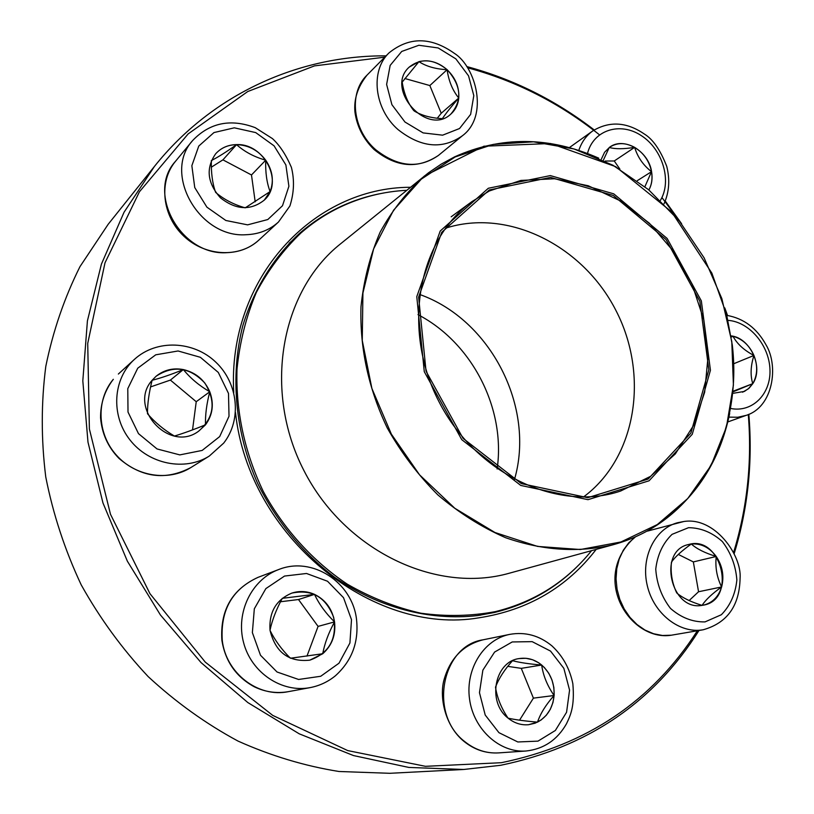 <?xml version="1.0" encoding="UTF-8"?>
<svg xmlns="http://www.w3.org/2000/svg" width="814" height="814" viewBox="0 0 814 814"><rect width="100%" height="100%" fill="white"/><g stroke="black" fill="none" stroke-linecap="round" stroke-linejoin="round"><path stroke-width="1.22" d="M699.002 630.484C653.673 702.36 587.555 747.293 500.651 765.292L463.756 769.474L408.852 767.439L353.459 755.555L299.216 733.811L247.843 702.574L201.048 662.586L160.419 614.967L127.36 561.172L102.961 502.94L87.983 442.155L82.814 380.82L87.413 320.879L101.404 264.143L124.064 212.21L154.436 166.432C212.698 93.427 299.572 55.271 386.08 55.851M466.778 66.565C513.064 79.029 555.545 100.153 594.2 129.935M665.313 201.089L681.623 223.748M724.775 307.885L727.533 315.476M748.829 414.295C752.828 462.067 747.954 508.485 734.197 553.551M154.436 166.432L108.181 224.277L79.986 266.626C64.438 297.69 53.042 330.942 45.798 366.371C41.127 402.635 41.107 439.479 45.747 476.892C53.073 514.122 64.896 550.111 81.207 584.849C99.908 618.365 122.232 648.951 148.199 676.627C175.875 702.228 205.81 723.707 237.993 741.066C270.991 755.85 304.65 765.994 338.95 771.489L389.784 773.3L463.756 769.474M384.778 57.163L314.489 65.883L247.741 91.534L188.156 133.903L139.428 191.789L105.006 262.81L87.719 343.416L89.387 429.009L110.48 514.265L149.959 593.681L205.291 662.128L272.71 715.384L347.7 750.579L425.447 766.32L501.373 762.698C586.894 745.105 652.228 701.129 697.374 630.758M733.638 552.35C747.262 507.763 752.146 461.823 748.29 414.529M727.187 315.822L726.19 313.034M678.266 219.587L661.924 197.527M599.48 134.819C559.737 103.113 515.781 80.779 467.623 67.786M596.184 549.389C566.88 587.393 527.848 610.195 479.1 617.785C372.181 636.263 248.606 536.314 235.5 412.596M233.75 392.552C227.238 278.378 313.431 187.261 410.449 187.281M383.903 192.949C352.523 198.524 324.471 211.935 299.745 233.191C273.565 257.428 253.846 289.204 242.725 326.027C230.026 376.088 235.124 432.58 257.6 483.302C276.007 520.634 302.594 552.991 334.737 577.36C378.714 607.824 429.945 621.041 477.655 615.567L494.312 612.515C525.997 604.843 553.266 589.885 576.088 567.653M236.599 144.607C264.489 143.274 284.117 182.59 264.296 200.091C250.59 210.826 235.958 210.053 220.391 197.771C207.234 182.845 205.657 168.183 215.679 153.775C221.113 147.812 228.093 144.75 236.599 144.607M264.275 200.112L270.095 191.565L245.299 207.804M245.095 207.814C233.73 204.558 223.962 199.461 215.791 192.531M215.547 192.206C212.464 183.486 211.06 172.965 211.335 160.633M211.365 160.551C218.06 157.173 226.465 151.872 236.559 144.648C228.062 144.8 221.093 147.843 215.659 153.795M265.71 160.195C258.14 150.224 248.423 145.034 236.559 144.648C244.485 151.75 254.202 156.929 265.71 160.195C265.333 172.476 266.799 182.936 270.095 191.565C274.115 181.013 272.659 170.564 265.71 160.195L251.485 174.969L222.924 159.859L211.355 167.185M255.189 201.791L251.485 174.969M236.559 144.648L222.924 159.859M152.147 380.25L156.135 376.21C173.524 364.926 189.754 367.185 204.823 383.007C216.239 401.526 214.194 417.582 198.677 431.155C169.566 453.357 127.371 407.529 152.147 380.25M198.657 431.176L205.494 424.816C212.769 414.875 214.194 403.856 209.778 391.758C206.624 403.876 205.199 414.896 205.494 424.816C193.64 429.66 183.313 433.394 174.501 436.019M174.338 435.999C163.848 429.812 154.925 422.415 147.558 413.807M147.466 413.593C147.446 403.795 148.982 392.714 152.096 380.362M152.126 380.28C160.938 378.042 171.347 374.471 183.343 369.566C173.087 367.694 164.011 369.922 156.115 376.231M209.778 391.758C204.589 379.935 195.777 372.537 183.343 369.566C190.486 378.307 199.298 385.704 209.778 391.758L196.235 401.709L170.391 380.087L150.57 386.915M192.531 429.904L196.235 401.709M183.343 369.566L170.391 380.087M270.024 630.321C268.885 612.097 276.16 599.694 291.87 593.091C311.935 589.01 325.865 597.1 333.669 617.368C337.149 638.888 329.202 653.154 309.819 660.164C288.736 662.321 275.468 652.38 270.024 630.321M334.544 621.896C332.336 609.096 325.651 599.918 314.509 594.373C319.068 604.12 325.742 613.298 334.544 621.896C328.551 632.905 324.613 643.528 322.731 653.754C332.01 645.441 335.948 634.828 334.544 621.896L318.081 626.393L298.494 599.531L280.504 601.75M309.798 660.164L322.731 653.754L290.466 658.231M290.344 658.18C281.675 649.531 274.908 640.292 270.044 630.453M270.014 630.199C272.151 620.197 276.231 609.594 282.244 598.402M282.316 598.321L314.509 594.373C307.051 591.086 299.501 590.669 291.839 593.101M306.98 656.084L318.081 626.393M314.509 594.373L298.494 599.531M508.119 718.162C486.792 702.034 494.658 661.416 519.24 658.567L525.946 658.282L532.58 659.737L538.817 662.85L544.312 667.449L548.789 673.29L552.024 680.077L553.856 687.454L554.171 695.054L552.971 702.482L550.295 709.34L546.275 715.282L541.127 719.983L535.113 723.188L528.54 724.725C521.133 725.345 514.336 723.158 508.119 718.162M512.535 660.703C519.678 662.576 529.385 664.021 541.666 665.028C534.849 659.482 527.36 657.336 519.21 658.567M554.09 695.512C554.588 683.078 550.447 672.924 541.666 665.028C543.141 675.498 547.283 685.653 554.09 695.512C545.97 704.609 540.435 713.481 537.505 722.13C547.323 716.727 552.848 707.854 554.09 695.512L533.404 698.137L521.275 668.355L507.763 666.361M528.51 724.735L537.505 722.13C525.284 721.102 515.496 719.79 508.15 718.182M507.987 718.04C501.373 708.221 497.222 698.025 495.533 687.443M495.563 687.026C498.758 678.581 504.395 669.82 512.464 660.754M519.546 720.187L533.404 698.137M541.666 665.028L521.275 668.355M591.575 550.651C566.697 581.542 534.635 601.872 495.4 611.629C471.184 616.137 446.337 616.666 420.879 613.217C395.462 607.427 370.909 597.741 347.232 584.137C312.861 561.151 283.852 529.212 263.278 491.453C244.495 452.004 235.734 411.253 236.996 369.21C239.754 342.033 246.204 316.442 256.339 292.43C268.396 269.739 283.313 249.867 301.099 232.835C313.075 222.415 326.078 213.848 340.11 207.122C361.223 197.12 383.435 191.514 406.735 190.293M488.339 188.258L550.325 175.59L613.746 193.844L667.114 238.431L701.332 300.875L710.439 370.238L692.266 434.259L649.063 480.789L587.993 499.674L520.767 485.439L461.742 439.652L424.277 371.683L416.778 296.632L440.201 231.044L488.339 188.258M489.285 189.977L550.539 177.421L613.237 195.452L666.015 239.509L699.847 301.251L708.841 369.831L690.852 433.119L648.127 479.07L587.769 497.7L521.357 483.608L463.054 438.37L426.048 371.225L418.63 297.09L441.737 232.285L489.285 189.977M489.326 190.985L520.909 180.433L554.527 178.754L588.308 185.775L620.471 200.926L649.389 223.24L673.656 251.506L692.083 284.239L703.764 319.79L708.058 356.4L704.67 392.206L693.62 425.325L675.325 453.927L650.59 476.322L620.604 491.046C557.732 512.403 475.661 473.88 438.827 401.414C401.465 329.212 418.06 240.089 472.089 201.485L489.326 190.985M445.431 228.225C508.292 207.906 583.058 245.757 615.974 310.551C649.389 375.091 636.517 457.895 583.343 497.089M419.464 294.393C490.577 319.424 535.612 407.224 514.448 479.588M417.989 314.652C472.089 342.725 505.901 408.648 497.13 468.966M702.106 605.362C670.634 611.395 657.386 550.64 688.634 544.505C721.367 534.717 737.26 599.837 703.245 605.178L702.106 605.362M671.55 561.986C675.335 556.674 681.929 550.681 691.32 544.006L688.603 544.515M716.228 556.481C709.421 547.395 701.119 543.233 691.32 544.006C696.703 548.88 705.005 553.032 716.228 556.481C715.079 567.266 716.88 577.421 721.621 586.955C724.338 576.18 722.547 566.025 716.228 556.481L693.345 561.914L678.296 554.426M703.215 605.178C712.321 603.021 718.457 596.947 721.621 586.955C712.27 593.589 705.748 599.715 702.065 605.341M702.034 605.372C690.944 601.933 682.59 597.873 676.963 593.172M676.638 592.704C672.14 583.2 670.4 573.097 671.428 562.413M689.122 600.569L698.554 591.747L693.345 561.914M721.621 586.955L698.554 591.747M731.013 335.867C750.335 337.83 763.868 367.45 752.818 383.638L749.084 388.186L744.372 391.432L732.824 393.345M731.196 337.037L733.017 336.294L731.023 335.907M753.937 355.464C749.379 345.309 742.399 338.919 733.017 336.294C737.118 343.915 744.098 350.305 753.937 355.464C750.62 365.913 750.223 375.315 752.746 383.659C757.549 375.244 757.946 365.842 753.937 355.464L733.75 363.726M742.592 392.206L748.3 388.838L752.746 383.659L732.966 391.87M752.746 383.659L733.027 391.249M733.017 336.294L731.206 337.077M601.312 159.218L604.578 152.279L609.767 147.11C623.972 136.467 648.646 151.109 651.576 171.642C652.716 178.449 651.831 184.524 648.931 189.886C651.78 184.513 652.655 178.459 651.515 171.683C649.318 161.06 643.691 152.961 634.645 147.365C625.62 142.501 617.307 142.419 609.737 147.131M603.357 160.185L609.238 147.517M609.269 147.466C615.201 149.176 623.666 149.145 634.645 147.365C637.606 157.143 643.233 165.242 651.515 171.683L644.942 186.589M619.881 169.098L614.244 160.979L605.128 161.05M651.515 171.683L637.281 180.677M634.645 147.365L614.244 160.979M447.151 69.668C461.334 85.653 462.545 100.468 450.793 114.123C427.065 136.813 384.442 88.838 409.259 67.074C420.909 57.947 433.536 58.812 447.151 69.668M442.307 118.661C430.972 118.03 421.621 115.486 414.255 111.019M413.726 110.541C407.834 103.083 403.998 93.671 402.208 82.295M402.228 82.061L418.945 61.64L409.239 67.104M447.1 69.709C438.268 62.057 428.886 59.371 418.945 61.64C426.149 66.382 435.531 69.068 447.1 69.709C448.728 81.074 452.615 90.507 458.76 98.026C459.391 87.302 455.504 77.869 447.1 69.709L429.843 85.551L404.884 78.52M450.773 114.143C455.402 110.032 458.058 104.66 458.76 98.026C451.129 106.756 445.685 113.624 442.409 118.62M437.291 118.223L441.229 113.268L429.843 85.551M458.76 98.026L441.229 113.268M247.598 224.857L267.806 219.536L282.499 205.739L288.899 186.274L285.877 164.947L274.074 145.838L255.718 132.59L234.3 127.818L213.96 132.57L198.769 146.062L191.85 165.71L194.75 187.566L206.909 207.163L225.834 220.482L247.598 224.857M258.781 240.161C239.377 258.262 205.22 256.43 183.923 236.243C162.383 216.321 158.262 181.939 175.488 161.314C145.848 193.417 181.634 256.369 227.31 252.635C239.672 252.116 250.163 247.955 258.781 240.161L278.469 222.019C269.638 229.996 258.883 234.228 246.184 234.717C199.277 238.339 162.332 173.321 192.725 140.446C209.798 122.7 230.627 118.437 255.209 127.656L272.436 138.594C279.68 145.238 285.999 154.813 291.392 167.328C294.587 179.945 294.088 192.826 289.906 205.973L278.469 222.019M219.678 436.589L229.019 416.249L228.49 393.406L218.294 372.425L200.366 357.295L178.083 350.976L155.728 354.812L137.729 368.213L127.778 388.654L128.012 412.057L138.482 433.628L157.031 448.941L179.813 454.894L202.167 450.427L219.678 436.589M190.934 467.511C165.741 480.738 141.778 477.716 119.037 458.445C108.069 447.242 101.913 433.689 100.56 417.765C100.498 403.378 104.721 390.588 113.238 379.395L113.329 379.304C95.94 399.888 97.07 433.536 116.219 454.955C135.195 476.536 168.335 481.796 190.934 467.511L209.33 456.033C185.022 471.469 148.87 464.438 129.843 439.774C110.562 415.313 112.881 378.703 134.432 359.371C156.654 338.98 193.681 340.832 215.791 362.138C238.166 383.18 242.084 419.637 223.738 443.06L209.33 456.033L223.474 443.315M351.495 619.678L343.518 597.69L327.513 581.237L306.522 573.483L284.524 576.058L265.863 588.603L254.324 608.791L252.371 632.62L260.49 655.25L277.045 671.998L298.596 679.466L320.716 676.271L338.99 663.207L349.918 643.009L351.495 619.678M288.41 691.646C276.648 693.681 265.293 692.063 254.344 686.812C236.162 676.922 225.346 661.456 221.886 640.384C219.973 610.337 232.01 589.326 258.018 577.36C232.316 589.102 220.391 610.052 222.242 640.211C225.753 673.097 258.282 698.076 288.41 691.646L310.144 687.616C281.827 693.111 251.363 672.761 243.579 642.592C235.49 612.494 251.709 579.497 278.592 569.576C312.22 555.901 352.279 582.295 356.512 619.261C358.974 641.961 351.953 660.795 335.439 675.752C327.981 681.837 319.546 685.795 310.144 687.616M550.539 651.088L532.163 641.646L512.22 641.951L494.597 652.065L482.865 670.156L479.466 692.663L485.215 715.038L498.941 732.671L517.826 741.971L537.983 741.137L555.351 730.484L566.575 712.26L569.566 690.13L563.848 668.345L550.539 651.088M498.575 752.899C485.917 753.581 474.399 749.755 464.021 741.422C444.81 725.935 438.797 696.255 444.373 678.601C450.691 657.722 463.583 644.79 483.048 639.814C441.575 645.756 428.459 714.407 464.845 741.676C475.091 749.847 486.334 753.591 498.575 752.899L526.037 751.007C499.572 753.082 473.433 729.202 469.525 698.941C465.303 668.721 484.004 639.377 509.717 634.381C525.203 631.644 539.275 635.48 551.943 645.889C562.789 655.972 569.749 668.579 572.842 683.699C574.806 706.491 570.604 715.058 566.513 723.727C557.295 739.946 543.803 749.043 526.037 751.007M729.69 413.492C719.668 461.569 695.471 498.748 657.101 525.05C643.742 533.76 629.242 540.282 613.583 544.617L509.361 573.198C436.07 594.098 344.76 550.793 303.948 470.604C262.627 390.659 280.728 291.239 340.466 243.905L428.551 172.761L441.269 164.102L454.7 156.807C501.383 135.958 549.379 136.406 598.707 158.14M613.583 544.617C578.693 552.93 542.663 550.62 505.494 537.667C481.45 527.106 458.913 512.84 437.861 494.902C418.101 475.091 401.221 452.757 387.22 427.889C368.508 388.593 359.757 348.229 360.978 306.817C363.716 280.158 370.116 255.25 380.179 232.092C392.134 210.358 406.898 191.646 424.481 175.936L483.913 146.215L550.59 143.498L615.72 166.667L671.56 211.823L711.853 273.107L726.587 314.54L732.295 345.044C740.811 416.839 712.81 488.298 657.173 525.01C643.793 533.74 629.263 540.272 613.583 544.617M657.274 524.582L687.759 498.524L711.11 465.384L726.475 426.933L733.404 385.053L731.796 341.656L721.865 298.646L704.11 257.855L679.324 220.981L648.504 189.631L612.922 165.222L574.043 148.962L533.546 141.819L493.284 144.404L455.209 156.929L421.316 179.131L393.559 210.226L373.636 248.83L362.922 293.04L362.261 340.476L371.886 388.441L391.361 434.137L419.566 474.857L454.802 508.262L494.943 532.498L537.596 546.418L580.351 549.521L620.919 541.982L657.274 524.582M688.532 527.686L672.049 534.35C662.881 543.213 657.447 554.792 655.748 569.108C656.766 583.841 661.68 596.947 670.492 608.424C681.033 617.633 692.541 622.13 705.005 621.906L721.357 614.733C730.25 605.636 735.418 594.047 736.863 579.955C735.734 565.577 730.891 552.777 722.344 541.554C712.138 532.437 700.864 527.808 688.532 527.686M635.551 536.772L628.805 542.755L623.29 550.254L619.23 559.004L616.778 568.681L616.045 578.907L617.063 589.285L619.81 599.43L624.175 608.923L629.995 617.409L637.026 624.542L644.993 630.067L653.601 633.75L662.494 635.49L671.346 635.205L703.174 629.771C679.741 634.025 653.774 613.746 647.293 585.683C640.516 557.682 654.68 528.835 677.441 522.751L683.394 521.591M647.476 531.094L683.78 521.52C714.702 516.463 741.981 555.362 740.089 578.276C739.468 605.87 727.156 623.036 703.174 629.771M730.738 408.486C752.462 412.84 771.072 393.915 769.963 369.546C769.23 345.228 749.297 321.754 727.991 320.36M727.909 421.906L746.143 415.374L737.799 417.256L729.029 417.124M660.449 200.305C672.12 181.064 662.677 149.349 641.361 135.653C620.227 121.51 593.406 129.945 587.525 153.388M578.846 150.325C581.603 142.094 586.233 135.633 592.724 130.942C609.432 120.848 626.638 121.886 644.342 134.025C652.909 139.214 660.378 150 666.747 166.382C670.095 179.762 669.189 192.246 664.021 203.836M404.975 122.029L423.117 132.906L442.613 135.175L459.544 128.52L470.634 114.377L473.809 95.604L468.538 75.834L455.85 58.862L438.176 47.955L418.874 45.269L401.719 51.445L390.16 65.405L386.619 84.432L391.91 104.691L404.975 122.029M438.39 155.454C417.531 169.353 396.072 167.369 374.023 149.481C363.319 138.94 356.959 126.506 354.955 112.169C353.724 99.145 357.753 86.793 367.043 75.102C348.423 92.786 352.543 129.843 375.692 149.695C397.914 167.084 418.813 169.007 438.39 155.454L462.26 135.867C442.287 149.684 420.889 147.588 398.066 129.609C374.298 109.066 369.963 70.971 388.97 52.93C409.147 36.599 430.972 36.752 454.456 53.409C475.773 66.789 489.275 116.066 462.26 135.867M175.488 161.314L192.725 140.446M118.356 374.043L134.432 359.371M258.018 577.36L278.592 569.576M483.048 639.814L509.717 634.381M301.099 232.835L289.133 243.294M495.4 611.629L479.914 615.252M472.089 201.485L451.18 216.789M671.418 635.195L671.296 635.215C630.606 641.859 589.204 578.215 635.032 537.006M726.8 315.374C743.782 318.366 756.878 328.225 766.096 344.973C778.906 366.28 773.117 407.183 746.143 415.374M569.464 147.538L592.724 130.942M367.043 75.102L388.97 52.93"/></g></svg>
